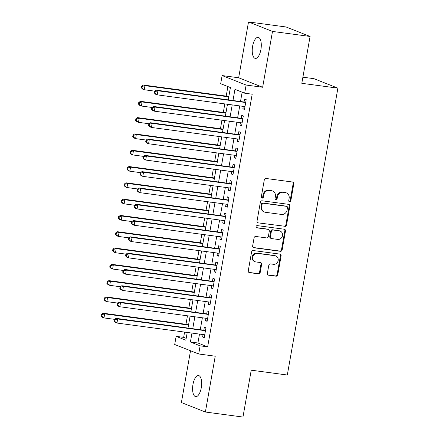 <?xml version="1.0" encoding="UTF-8"?>
<svg xmlns="http://www.w3.org/2000/svg" width="439" height="439" viewBox="0 0 439 439"><rect width="100%" height="100%" fill="white"/><g stroke="black" fill="none" stroke-linecap="round" stroke-linejoin="round"><path stroke-width="0.66" d="M289.581 201.808A1.141 1.037 111.6 0 0 290.81 200.826L293.806 183.826A1.63 1.482 111.6 0 0 292.615 182.031L266.056 178.475A1.63 1.482 111.6 0 0 264.294 179.88L261.298 196.881A1.141 1.037 111.6 0 0 262.132 198.137A1.141 1.037 111.6 0 0 263.367 197.155L263.751 194.954A5.219 4.741 111.6 0 1 269.376 190.466L271.593 190.762A5.219 4.741 111.6 0 1 272.608 191.025A5.219 4.741 111.6 0 1 275.412 196.513L275.023 198.713A1.141 1.037 111.6 0 0 275.857 199.97A1.141 1.037 111.6 0 0 277.086 198.988L277.475 196.793A5.219 4.741 111.6 0 1 283.1 192.304L285.312 192.6A5.219 4.741 111.6 0 1 286.332 192.864A5.219 4.741 111.6 0 1 289.131 198.351L288.747 200.552A1.141 1.037 111.6 0 0 289.581 201.808M289.06 201.561A1.141 1.037 111.6 0 0 290.163 200.568L293.159 183.573A1.63 1.482 111.6 0 0 292.588 182.026M261.611 197.89A1.141 1.037 111.6 0 0 262.72 196.897L263.104 194.696L263.751 194.954M275.335 199.723A1.141 1.037 111.6 0 0 276.438 198.735L276.828 196.535L277.475 196.793M201.276 387.73A10.64 4.352 -82.4 0 0 198.538 375.548A10.64 4.352 -82.4 0 0 192.973 384.454A10.64 4.352 -82.4 0 0 195.717 396.636A10.64 4.352 -82.4 0 0 201.276 387.73M260.914 49.519A10.64 4.352 -82.4 0 0 258.17 37.337A10.64 4.352 -82.4 0 0 252.612 46.238A10.64 4.352 -82.4 0 0 255.35 58.425A10.64 4.352 -82.4 0 0 260.914 49.519M267.367 273.387A1.63 1.482 111.6 0 0 268.564 275.187L276.01 276.186A1.63 1.482 111.6 0 0 277.772 274.781L281.097 255.904A1.63 1.482 111.6 0 0 279.906 254.104L253.347 250.554A1.63 1.482 111.6 0 0 251.591 251.953L248.26 270.836A1.63 1.482 111.6 0 0 249.451 272.63L258.456 273.837A1.63 1.482 111.6 0 0 260.212 272.432L261.639 264.355A1.63 1.482 111.6 0 0 260.442 262.555L255.981 261.957A4.363 3.962 111.6 0 1 255.13 261.737A4.363 3.962 111.6 0 1 252.891 256.678A4.363 3.962 111.6 0 1 257.49 253.396L274.973 255.739A4.363 3.962 111.6 0 1 275.824 255.959A4.363 3.962 111.6 0 1 278.057 261.018A4.363 3.962 111.6 0 1 273.464 264.3L270.55 263.905A1.63 1.482 111.6 0 0 268.794 265.31L267.367 273.387M199.493 334.095L197.918 342.996L207.647 346.843L200.129 345.833L198.691 353.982L174.7 344.505L176.138 336.356L185.867 340.198L187.228 332.455M310.077 36.459L272.493 31.432L248.501 21.95L286.085 26.977L310.077 36.459L301.812 83.317L337.893 88.146L287.309 375.016L251.229 370.187L242.965 417.05L205.386 412.023L215.231 356.199L198.691 353.982M248.501 21.95L238.657 77.774L262.648 87.257L272.493 31.432M262.648 87.257L246.114 85.045L244.677 93.194L234.953 89.347L232.999 100.405M207.647 346.843L252.195 94.198L244.677 93.194M284.785 226.425A1.63 1.482 111.6 0 0 286.546 225.026L289.872 206.143A1.63 1.482 111.6 0 0 288.681 204.349L262.121 200.793A1.63 1.482 111.6 0 0 260.36 202.198L257.034 221.075A1.63 1.482 111.6 0 0 258.225 222.875L284.137 226.173A1.63 1.482 111.6 0 0 285.893 224.768L289.224 205.891A1.63 1.482 111.6 0 0 288.653 204.344M285.487 231.024L282.156 249.901A1.63 1.482 111.6 0 1 280.4 251.306L253.841 247.75A1.63 1.482 111.6 0 1 252.644 245.955L254.071 237.878A1.63 1.482 111.6 0 1 255.827 236.473L266.599 237.916A1.63 1.482 111.6 0 0 268.355 236.511L269.305 231.15A1.63 1.482 111.6 0 0 268.108 229.356L256.897 227.852A1.141 1.037 111.6 0 1 256.085 226.475A1.141 1.037 111.6 0 1 257.292 225.613L284.291 229.229A1.63 1.482 111.6 0 1 285.487 231.024L284.84 230.766L281.509 249.648L282.156 249.901M190.526 350.756L181.395 402.541L205.386 412.023M243.283 106.375L242.855 108.817L244.474 109.454L246.197 99.675L244.578 99.033L244.073 101.886M240.407 122.679L239.979 125.115L241.598 125.757L243.327 115.978L241.702 115.336L241.203 118.19M237.537 138.976L237.104 141.413L238.728 142.055L240.451 132.276L238.832 131.634L238.328 134.488M234.662 155.274L234.234 157.716L235.853 158.353L237.576 148.574L235.957 147.932L235.452 150.786M231.787 171.572L231.358 174.014L232.977 174.656L234.706 164.872L233.082 164.235L232.577 167.083M228.911 187.876L228.483 190.312L230.107 190.954L231.83 181.175L230.206 180.533L229.707 183.387M226.041 204.173L225.608 206.61L227.232 207.252L228.955 197.473L227.336 196.831L226.831 199.685M223.166 220.471L222.738 222.913L224.356 223.55L226.08 213.771L224.461 213.129L223.956 215.983M220.29 236.775L219.862 239.211L221.481 239.853L223.21 230.074L221.585 229.432L221.08 232.286M217.42 253.073L216.987 255.509L218.611 256.151L220.334 246.372L218.71 245.73L218.21 248.584M214.545 269.37L214.111 271.812L215.736 272.449L217.459 262.67L215.84 262.028L215.335 264.882M211.669 285.668L211.241 288.11L212.86 288.752L214.583 278.968L212.964 278.331L212.46 281.179M208.794 301.972L208.366 304.408L209.985 305.05L211.713 295.271L210.089 294.629L209.59 297.483M205.924 318.27L205.49 320.706L207.115 321.348L208.838 311.569L207.213 310.927L206.714 313.781M242.141 92.19L240.517 101.414M239.727 105.903L237.642 117.712M236.851 122.201L234.772 134.01M233.976 138.499L231.896 150.308M231.106 154.797L229.021 166.611M228.231 171.1L226.145 182.909M225.355 187.398L223.275 199.207M222.48 203.696L220.4 215.511M219.61 219.999L217.524 231.808M216.734 236.297L214.649 248.106M213.859 252.595L211.779 264.404M210.983 268.893L208.904 280.708M208.113 285.196L206.028 297.005M205.238 301.494L203.153 313.303M202.363 317.792L200.283 329.607M203.048 334.567L202.615 337.009L204.239 337.646L205.962 327.867L204.344 327.225L203.839 330.079M227.879 86.554L226.195 96.108M224.817 103.906L223.319 112.406M221.947 120.204L220.444 128.704M219.072 136.507L217.574 145.007M216.197 152.805L214.698 161.305M213.321 169.103L211.823 177.603M210.451 185.406L208.948 193.901M207.576 201.704L206.078 210.204M204.7 218.002L203.202 226.502M201.825 234.3L200.327 242.8M198.955 250.603L197.457 259.103M196.079 266.901L194.581 275.401M193.204 283.199L191.706 291.699M190.328 299.502L188.83 307.997M187.458 315.8L185.96 324.3M184.583 332.098L183.656 337.361L186.191 338.359M337.893 88.146L313.901 78.663L302.894 77.193M183.656 337.361L176.138 336.356M228.258 99.774L230.415 87.559L220.685 83.712L222.123 75.563L246.114 85.045M238.657 77.774L222.123 75.563M191.975 333.086L190.405 341.992L200.129 345.833M232.209 104.894L230.129 116.708M229.334 121.197L227.254 133.006M226.464 137.495L224.378 149.304M223.588 153.793L221.503 165.602M220.713 170.091L218.633 181.905M217.837 186.394L215.758 198.203M214.967 202.692L212.882 214.501M212.092 218.99L210.007 230.804M209.216 235.293L207.137 247.102M206.346 251.591L204.261 263.4M203.471 267.889L201.386 279.698M200.596 284.187L198.516 296.001M197.72 300.49L195.64 312.299M194.85 316.788L192.765 328.597M188.024 327.966L190.103 316.151M190.894 311.663L192.979 299.853M193.769 295.365L195.854 283.556M196.645 279.067L198.724 267.258M199.52 262.769L201.6 250.954M202.39 246.466L204.475 234.656M205.265 230.168L207.351 218.359M208.141 213.87L210.221 202.055M211.016 197.566L213.096 185.757M213.886 181.269L215.972 169.459M216.762 164.971L218.847 153.162M219.637 148.673L221.717 136.858M222.513 132.369L224.592 120.56M225.383 116.072L227.468 104.262M197.918 342.996L190.405 341.992M242.855 108.817L244.55 109.042M239.979 125.115L241.675 125.34M237.104 141.413L238.8 141.643M234.234 157.716L235.924 157.941M231.358 174.014L233.054 174.239M228.483 190.312L230.179 190.537M225.608 206.61L227.303 206.84M222.738 222.913L224.428 223.138M219.862 239.211L221.558 239.436M216.987 255.509L218.682 255.739M214.111 271.812L215.807 272.037M211.241 288.11L212.931 288.335M208.366 304.408L210.061 304.633M205.49 320.706L207.186 320.936M202.615 337.009L204.311 337.234M286.332 192.864L285.679 192.606A5.219 4.741 111.6 0 0 284.664 192.342L285.312 192.6M276.828 196.535A5.219 4.741 111.6 0 1 282.453 192.046L284.664 192.342M272.608 191.025L271.96 190.773A5.219 4.741 111.6 0 0 270.945 190.504L271.593 190.762M263.104 194.696A5.219 4.741 111.6 0 1 268.728 190.208L270.945 190.504M258.225 222.875L284.137 226.173M287.496 207.631A1.141 1.037 111.6 0 0 286.662 206.368L263.345 203.252A1.141 1.037 111.6 0 0 262.116 204.234L261.71 206.555A5.219 4.741 111.6 0 0 264.508 212.042A5.219 4.741 111.6 0 0 265.529 212.306L281.465 214.435A5.219 4.741 111.6 0 0 287.09 209.946L287.496 207.631M286.881 206.429L286.233 206.171A1.141 1.037 111.6 0 0 286.014 206.116L286.662 206.368M264.508 212.042L263.861 211.785A5.219 4.741 111.6 0 1 261.062 206.297L261.468 203.976A1.141 1.037 111.6 0 1 262.698 202.994L286.014 206.116M253.215 247.497L279.753 251.048A1.63 1.482 111.6 0 0 281.509 249.648M268.427 229.438L267.779 229.18A1.63 1.482 111.6 0 0 267.461 229.098L256.381 227.616M277.777 239.409A4.363 3.962 111.6 0 0 282.37 236.127A4.363 3.962 111.6 0 0 280.137 231.068A4.363 3.962 111.6 0 0 279.286 230.848L273.124 230.025A1.63 1.482 111.6 0 0 271.368 231.43L270.424 236.786A1.63 1.482 111.6 0 0 271.615 238.586L277.777 239.409M280.137 231.068L279.489 230.815A4.363 3.962 111.6 0 0 278.639 230.596L279.286 230.848M271.297 238.503L270.649 238.245A1.63 1.482 111.6 0 1 269.776 236.533L270.72 231.172A1.63 1.482 111.6 0 1 272.476 229.767L278.639 230.596M284.84 230.766A1.63 1.482 111.6 0 0 284.269 229.224M275.824 255.959L275.176 255.701A4.363 3.962 111.6 0 0 274.326 255.482L274.973 255.739M255.13 261.737L254.483 261.479A4.363 3.962 111.6 0 1 252.244 256.425A4.363 3.962 111.6 0 1 256.842 253.144L274.326 255.482M248.831 272.378L257.803 273.579A1.63 1.482 111.6 0 0 259.564 272.175L260.986 264.097A1.63 1.482 111.6 0 0 260.42 262.549M267.938 274.935L275.363 275.928A1.63 1.482 111.6 0 0 277.124 274.523L280.45 255.646A1.63 1.482 111.6 0 0 279.884 254.104M228.84 96.459L143.317 85.018L144.936 85.66L144.217 89.737L154.813 91.153M228.768 96.876L144.936 85.66L142.28 86.428L141.632 86.17L141.347 87.8L141.995 88.058L142.28 86.428M141.995 88.058L144.217 89.737L142.598 89.095L141.347 87.8M141.632 86.17L143.317 85.018M245.747 102.232L156.284 90.143L157.908 90.785L245.697 102.528M155.252 91.553L157.908 90.785L157.189 94.857L155.565 94.22L154.314 92.925L154.962 93.183L155.252 91.553L154.599 91.296L154.314 92.925M244.978 106.606L157.189 94.857L154.962 93.183M245.28 102.051A1.663 1.509 111.6 0 0 245.785 102.024M156.284 90.143L154.599 91.296M225.97 112.763L140.442 101.316L142.066 101.958L141.347 106.035L151.938 107.451M225.893 113.174L142.066 101.958L139.41 102.726L138.757 102.474L138.472 104.103L139.119 104.356L139.41 102.726M139.119 104.356L141.347 106.035L139.723 105.393L138.472 104.103M138.757 102.474L140.442 101.316M223.094 129.061L137.572 117.619L139.19 118.261L138.472 122.333L149.068 123.749M223.023 129.472L139.19 118.261L136.534 119.029L135.887 118.771L135.596 120.401L136.249 120.659L136.534 119.029M136.249 120.659L138.472 122.333L136.853 121.691L135.596 120.401M135.887 118.771L137.572 117.619M220.219 145.358L134.696 133.917L136.315 134.559L135.596 138.631L146.192 140.052M220.148 145.775L136.315 134.559L133.659 135.327L133.012 135.069L132.726 136.699L133.374 136.957L133.659 135.327M133.374 136.957L135.596 138.631L133.977 137.994L132.726 136.699M133.012 135.069L134.696 133.917M217.343 161.656L131.821 150.215L133.44 150.857L132.721 154.934L143.317 156.35M217.272 162.073L133.44 150.857L130.784 151.625L130.136 151.367L129.851 153.002L130.498 153.255L130.784 151.625M130.498 153.255L132.721 154.934L131.102 154.292L129.851 153.002M130.136 151.367L131.821 150.215M242.877 118.535L153.409 106.441L155.033 107.083L242.822 118.826M152.377 107.851L155.033 107.083L154.314 111.16L152.695 110.518L151.439 109.229L152.086 109.481L152.377 107.851L151.729 107.593L151.439 109.229M242.103 122.904L154.314 111.16L152.086 109.481M242.405 118.349A1.663 1.509 111.6 0 0 242.91 118.327M153.409 106.441L151.729 107.593M240.001 134.833L150.539 122.744L152.157 123.381L239.946 135.13M149.501 124.149L152.157 123.381L151.439 127.458L149.82 126.816L148.569 125.527L149.216 125.779L149.501 124.149L148.854 123.897L148.569 125.527M239.228 139.201L151.439 127.458L149.216 125.779M239.529 134.647A1.663 1.509 111.6 0 0 240.04 134.625M150.539 122.744L148.854 123.897M237.126 151.131L147.663 139.042L149.282 139.684L237.076 151.428M146.626 140.453L149.282 139.684L148.563 143.756L146.944 143.114L145.693 141.824L146.341 142.082L146.626 140.453L145.978 140.195L145.693 141.824M236.358 155.499L148.563 143.756L146.341 142.082M236.654 150.945A1.663 1.509 111.6 0 0 237.164 150.923M147.663 139.042L145.978 140.195M234.25 167.435L144.788 155.34L146.412 155.982L234.201 167.725M143.756 156.75L146.412 155.982L145.693 160.059L144.069 159.417L142.818 158.122L143.465 158.38L143.756 156.75L143.103 156.493L142.818 158.122M233.482 171.803L145.693 160.059L143.465 158.38M233.784 167.248A1.663 1.509 111.6 0 0 234.289 167.221M144.788 155.34L143.103 156.493M214.473 177.96L128.945 166.518L130.57 167.155L129.851 171.232L140.442 172.648M214.397 178.371L130.57 167.155L127.914 167.923L127.261 167.671L126.975 169.3L127.623 169.558L127.914 167.923M127.623 169.558L129.851 171.232L128.226 170.59L126.975 169.3M127.261 167.671L128.945 166.518M231.38 183.732L141.918 171.638L143.537 172.28L231.326 184.023M140.881 173.048L143.537 172.28L142.818 176.357L141.199 175.715L139.942 174.426L140.595 174.678L140.881 173.048L140.233 172.796L139.942 174.426M230.607 188.101L142.818 176.357L140.595 174.678M230.909 183.546A1.663 1.509 111.6 0 0 231.413 183.524M141.918 171.638L140.233 172.796M211.598 194.257L126.075 182.816L127.694 183.458L126.975 187.53L137.572 188.946M211.527 194.669L127.694 183.458L125.038 184.226L124.391 183.968L124.1 185.598L124.753 185.856L125.038 184.226M124.753 185.856L126.975 187.53L125.356 186.888L124.1 185.598M124.391 183.968L126.075 182.816M228.505 200.03L139.042 187.941L140.661 188.583L228.45 200.327M138.005 189.352L140.661 188.583L139.942 192.655L138.323 192.013L137.072 190.724L137.72 190.981L138.005 189.352L137.358 189.094L137.072 190.724M227.731 204.398L139.942 192.655L137.72 190.981M228.033 199.844A1.663 1.509 111.6 0 0 228.543 199.822M139.042 187.941L137.358 189.094M208.723 210.555L123.2 199.114L124.819 199.756L124.1 203.833L134.696 205.249M208.651 210.972L124.819 199.756L122.163 200.524L121.515 200.266L121.23 201.896L121.877 202.154L122.163 200.524M121.877 202.154L124.1 203.833L122.481 203.191L121.23 201.896M121.515 200.266L123.2 199.114M225.63 216.328L136.167 204.239L137.786 204.881L225.58 216.625M135.13 205.65L137.786 204.881L137.072 208.953L135.448 208.316L134.197 207.021L134.844 207.279L135.13 205.65L134.482 205.392L134.197 207.021M224.861 220.702L137.072 208.953L134.844 207.279M225.158 216.147A1.663 1.509 111.6 0 0 225.668 216.12M136.167 204.239L134.482 205.392M205.853 226.859L120.324 215.412L121.943 216.054L121.23 220.131L131.821 221.547M205.776 227.27L121.943 216.054L119.287 216.822L118.64 216.57L118.354 218.199L119.002 218.452L119.287 216.822M119.002 218.452L121.23 220.131L119.606 219.489L118.354 218.199M118.64 216.57L120.324 215.412M222.754 232.632L133.291 220.537L134.916 221.179L222.705 232.922M132.26 221.947L134.916 221.179L134.197 225.256L132.573 224.614L131.321 223.325L131.969 223.577L132.26 221.947L131.612 221.69L131.321 223.325M221.986 237L134.197 225.256L131.969 223.577M222.288 232.445A1.663 1.509 111.6 0 0 222.792 232.423M133.291 220.537L131.612 221.69M202.977 243.157L117.449 231.715L119.073 232.357L118.354 236.429L128.945 237.845M202.9 243.568L119.073 232.357L116.417 233.125L115.77 232.868L115.479 234.497L116.126 234.755L116.417 233.125M116.126 234.755L118.354 236.429L116.73 235.787L115.479 234.497M115.77 232.868L117.449 231.715M200.102 259.454L114.579 248.013L116.198 248.655L115.479 252.727L126.075 254.148M200.03 259.872L116.198 248.655L113.542 249.423L112.894 249.165L112.603 250.795L113.257 251.053L113.542 249.423M113.257 251.053L115.479 252.727L113.86 252.09L112.603 250.795M112.894 249.165L114.579 248.013M197.226 275.752L111.704 264.311L113.322 264.953L112.603 269.03L123.2 270.446M197.155 276.169L113.322 264.953L110.666 265.721L110.019 265.469L109.734 267.099L110.381 267.351L110.666 265.721M110.381 267.351L112.603 269.03L110.985 268.388L109.734 267.099M110.019 265.469L111.704 264.311M194.356 292.056L108.828 280.614L110.447 281.251L109.734 285.328L120.324 286.744M194.279 292.467L110.447 281.251L107.791 282.019L107.143 281.767L106.858 283.396L107.506 283.654L107.791 282.019M107.506 283.654L109.734 285.328L108.109 284.686L106.858 283.396M107.143 281.767L108.828 280.614M191.481 308.354L105.953 296.912L107.577 297.554L106.858 301.626L117.449 303.042M191.409 308.765L107.577 297.554L104.921 298.322L104.273 298.065L103.983 299.694L104.63 299.952L104.921 298.322M104.63 299.952L106.858 301.626L105.234 300.984L103.983 299.694M104.273 298.065L105.953 296.912M219.884 248.929L130.421 236.84L132.04 237.477L219.829 249.226M129.384 238.245L132.04 237.477L131.321 241.554L129.703 240.912L128.446 239.623L129.099 239.875L129.384 238.245L128.737 237.993L128.446 239.623M219.11 253.298L131.321 241.554L129.099 239.875M219.412 248.743A1.663 1.509 111.6 0 0 219.917 248.721M130.421 236.84L128.737 237.993M217.009 265.227L127.546 253.138L129.165 253.78L216.954 265.524M126.509 254.549L129.165 253.78L128.446 257.852L126.827 257.21L125.576 255.921L126.223 256.178L126.509 254.549L125.861 254.291L125.576 255.921M216.235 269.595L128.446 257.852L126.223 256.178M216.537 265.041A1.663 1.509 111.6 0 0 217.047 265.019M127.546 253.138L125.861 254.291M214.133 281.531L124.671 269.436L126.289 270.078L214.084 281.822M123.633 270.847L126.289 270.078L125.576 274.156L123.952 273.513L122.7 272.218L123.348 272.476L123.633 270.847L122.986 270.589L122.7 272.218M213.365 285.899L125.576 274.156L123.348 272.476M213.661 281.344A1.663 1.509 111.6 0 0 214.172 281.317M124.671 269.436L122.986 270.589M211.258 297.829L121.795 285.734L123.419 286.376L211.208 298.119M120.763 287.144L123.419 286.376L122.7 290.453L121.076 289.811L119.825 288.522L120.473 288.774L120.763 287.144L120.116 286.892L119.825 288.522M210.49 302.197L122.7 290.453L120.473 288.774M210.791 297.642A1.663 1.509 111.6 0 0 211.296 297.62M121.795 285.734L120.116 286.892M208.388 314.126L118.925 302.037L120.544 302.68L208.333 314.423M117.888 303.448L120.544 302.68L119.825 306.751L118.206 306.109L116.95 304.82L117.603 305.078L117.888 303.448L117.24 303.19L116.95 304.82M207.614 318.494L119.825 306.751L117.603 305.078M207.916 313.94A1.663 1.509 111.6 0 0 208.421 313.918M118.925 302.037L117.24 303.19M188.605 324.651L103.083 313.21L104.701 313.852L103.983 317.929L114.579 319.345M188.534 325.069L104.701 313.852L102.046 314.62L101.398 314.362L101.107 315.992L101.76 316.25L102.046 314.62M101.76 316.25L103.983 317.929L102.364 317.287L101.107 315.992M101.398 314.362L103.083 313.21M205.512 330.424L116.05 318.335L117.668 318.977L205.457 330.721M115.013 319.746L117.668 318.977L116.95 323.049L115.331 322.413L114.08 321.118L114.727 321.375L115.013 319.746L114.365 319.488L114.08 321.118M204.744 334.798L116.95 323.049L114.727 321.375M205.04 330.243A1.663 1.509 111.6 0 0 205.551 330.216M116.05 318.335L114.365 319.488M290.163 200.568L290.81 200.826M262.72 196.897L263.367 197.155M276.438 198.735L277.086 198.988M282.453 192.046L283.1 192.304M268.728 190.208L269.376 190.466M293.159 183.573L293.806 183.826M289.224 205.891L289.872 206.143M285.893 224.768L286.546 225.026M262.698 202.994L263.345 203.252M261.468 203.976L262.116 204.234M261.062 206.297L261.71 206.555M279.753 251.048L280.4 251.306M253.232 247.514L253.841 247.75M267.461 229.098L268.108 229.356M256.469 227.687L256.897 227.852M272.476 229.767L273.124 230.025M270.72 231.172L271.368 231.43M269.776 236.533L270.424 236.786M256.842 253.144L257.49 253.396M260.986 264.097L261.639 264.355M259.564 272.175L260.212 272.432M257.803 273.579L258.456 273.837M248.847 272.389L249.451 272.63M280.45 255.646L281.097 255.904M277.124 274.523L277.772 274.781M275.363 275.928L276.01 276.186M267.955 274.946L268.564 275.187"/></g></svg>
